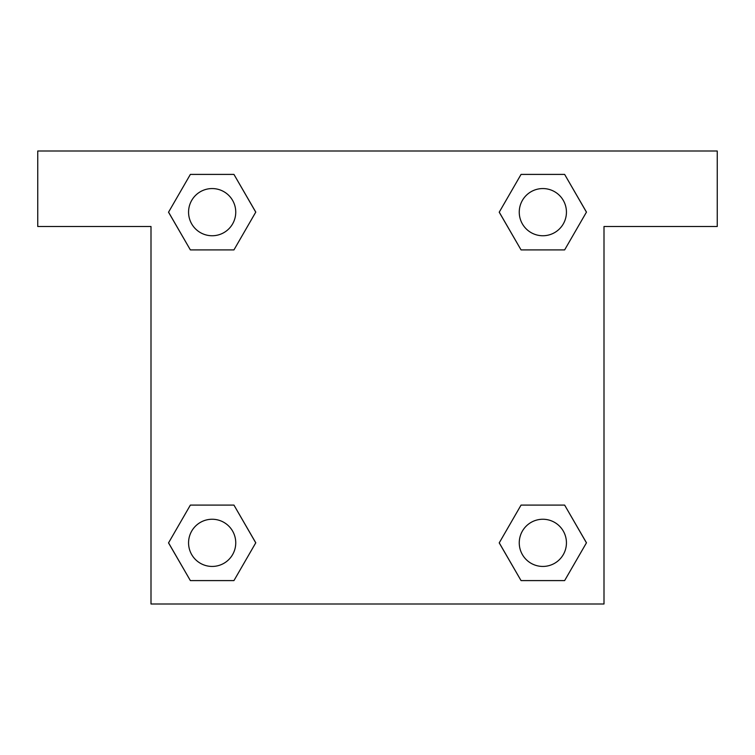 <?xml version="1.0" encoding="UTF-8"?>
<svg xmlns="http://www.w3.org/2000/svg" width="755" height="755" viewBox="0 0 755 755"><rect width="100%" height="100%" fill="white"/><g stroke="black" fill="none" stroke-linecap="round" stroke-linejoin="round"><path stroke-width="1.13" d="M535.512 249.905L564.636 249.905L521.054 249.905L499.253 212.155L521.054 174.405L564.636 174.405L586.437 212.155L564.636 249.905L521.054 249.905L535.512 249.905L521.054 249.905L499.206 212.183M190.364 249.905L233.946 249.905L190.364 249.905L168.563 212.155L190.364 174.405L233.946 174.405L255.747 212.155L233.946 249.905L190.364 249.905L168.516 212.183M219.488 505.095L190.364 505.095L233.946 505.095L255.747 542.845L233.946 580.595L190.364 580.595L168.563 542.845L190.364 505.095L233.946 505.095L219.488 505.095L233.946 505.095L255.794 542.817M564.636 505.095L521.054 505.095L564.636 505.095L586.437 542.845L564.636 580.595L521.054 580.595L499.253 542.845L521.054 505.095L564.636 505.095L586.484 542.817M717.25 151L37.75 151L37.75 226.5L151 226.5L151 604L604 604L604 226.5L717.25 226.5L717.25 151M233.946 174.405L190.364 174.405L233.946 174.405L255.794 212.127M190.364 580.595L233.946 580.595L190.364 580.595L168.516 542.873M521.054 580.595L564.636 580.595L521.054 580.595L499.206 542.873M564.636 174.405L521.054 174.405L564.636 174.405L586.484 212.127M566.439 542.845A23.594 23.594 0 0 0 531.048 522.413A23.594 23.594 0 0 0 531.048 563.277A23.594 23.594 0 0 0 566.439 542.845M235.749 542.845A23.594 23.594 0 0 0 200.358 522.413A23.594 23.594 0 0 0 200.358 563.277A23.594 23.594 0 0 0 235.749 542.845M566.439 212.155A23.594 23.594 0 0 0 531.048 191.723A23.594 23.594 0 0 0 531.048 232.587A23.594 23.594 0 0 0 566.439 212.155M235.749 212.155A23.594 23.594 0 0 0 200.358 191.723A23.594 23.594 0 0 0 200.358 232.587A23.594 23.594 0 0 0 235.749 212.155M521.054 505.095L535.512 505.095M233.946 249.905L219.488 249.905"/></g></svg>
